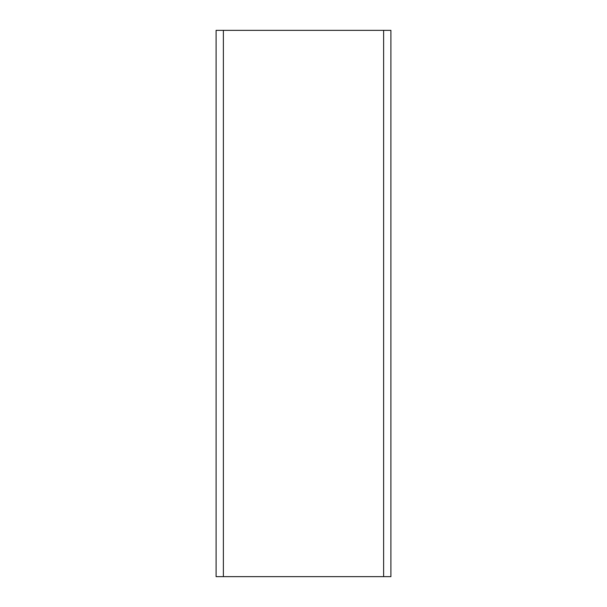 <?xml version="1.0" encoding="UTF-8"?>
<svg xmlns="http://www.w3.org/2000/svg" width="607" height="607" viewBox="0 0 607 607"><rect width="100%" height="100%" fill="white"/><g stroke="black" fill="none" stroke-linecap="round" stroke-linejoin="round"><path stroke-width="0.91" d="M223.376 576.65L390.908 576.65L390.908 30.35L216.092 30.35L216.092 576.65L223.376 576.65L223.376 30.35M383.624 576.65L383.624 30.35"/></g></svg>
